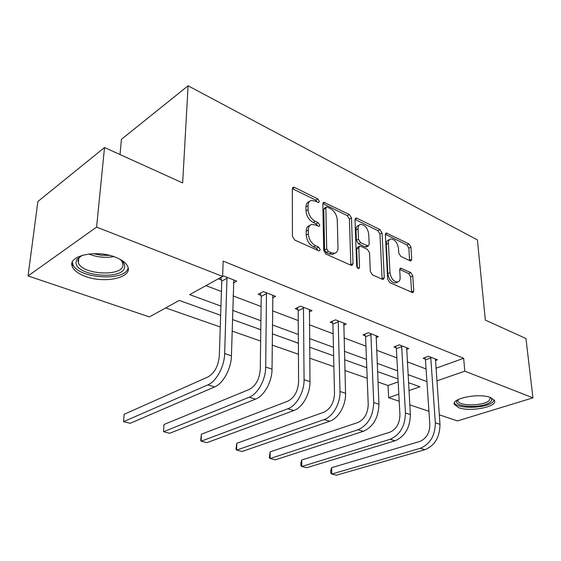 <?xml version="1.0" encoding="UTF-8"?>
<svg xmlns="http://www.w3.org/2000/svg" width="561" height="561" viewBox="0 0 561 561"><rect width="100%" height="100%" fill="white"/><g stroke="black" fill="none" stroke-linecap="round" stroke-linejoin="round"><path stroke-width="0.84" d="M319.356 201.427L317.828 198.924L294.546 187.437L293.291 187.255L292.316 188.896L292.442 236.349L294.756 240.087L318.669 250.795L319.44 250.886L320.177 249.624L318.613 247.071L315.577 245.704C311.264 243.243 308.859 239.33 308.361 233.979L308.319 230.01C308.368 226.974 309.462 225.108 311.593 224.428L315.268 224.912L319.062 226.427L319.763 225.22L318.213 222.696L315.219 221.279C310.955 218.762 308.578 214.884 308.094 209.653L308.045 205.789C308.094 202.9 309.125 201.133 311.145 200.473L314.917 201.006L318.69 202.577L319.356 201.427M317.224 202.142L315.752 200.123L292.33 188.615M318.038 250.508L316.481 248.193L313.452 246.833L315.577 245.704M317.624 226.02L316.116 223.853L313.122 222.444L315.219 221.279M458.674 407.672L454.34 404.446C451.191 398.324 479.318 392.812 490.587 397.546L494.606 400.666C497.334 406.935 469.922 412.125 458.674 407.672M85.714 276.524C78.533 273.929 74.08 270.64 72.355 266.671C66.969 255.935 95.84 249.259 115.286 257.134C122.123 259.792 126.302 262.99 127.817 266.734C132.641 277.604 104.907 283.789 85.714 276.524M410.042 260.795L410.89 260.921L411.711 259.252L410.94 247.177L408.976 243.909L386.213 232.99L385.379 234.617L387.658 279.196L389.727 282.597L412.861 292.702L413.745 290.935L412.777 275.886L410.792 272.583L400.575 268.102L399.705 269.813L400.14 277.323C400.217 279.925 399.418 281.496 397.742 282.022C393.682 281.769 391.087 278.656 389.958 272.667L388.422 243.376C388.359 240.942 389.11 239.484 390.659 238.986C394.706 239.238 397.307 242.324 398.464 248.243L398.738 253.032L400.743 256.349L410.042 260.795M220.648 315.289L179.225 300.43L149.422 316.916L28.05 275.928L37.875 201.511L104.514 147.522L182.655 182.935L188.089 85.791L477.418 239.926L485.342 320.107L525.952 338.507L532.95 397.84L457.432 420.932L439.284 414.796M104.514 147.522L96.59 227.1L222.626 276.419L189.688 294.637L220.957 306.096M435.911 368.282L463.667 358.283L223.131 261.103L222.626 276.419M463.667 358.283L464.781 371.165L532.95 397.84M351.481 217.963L349.377 214.491L323.774 202.255L322.841 203.895L323.718 250.423L325.948 254.049L351.039 265.283L352.035 265.409L353.023 263.614L351.481 217.963L349.398 219.092L347.294 215.627L322.848 203.608L324.917 202.423M356.922 218.222L380.014 229.617L382.048 232.983L384.257 277.667L383.324 279.448L382.427 279.329L372.434 274.862L370.323 271.398L369.531 252.843L367.441 249.4L360.73 246.251L359.741 246.111L358.809 247.836L359.531 267.302L358.844 268.558C357.68 268.502 356.95 267.653 356.663 266.012L355.008 219.702L355.891 218.068L356.922 218.222L355.029 219.239M28.05 275.928L96.59 227.1M188.089 85.791L121.4 139.338L120.026 154.548M353.444 362.932L362.799 366.284M289.946 340.148L298.382 343.311M218.566 314.539L220.641 315.429M165.691 307.919L220.263 326.965M232.1 331.095L260.648 341.06M272.197 345.092L298.438 354.257M309.721 358.191L333.886 366.628M344.903 370.47L367.203 378.254M377.96 382.013L388.037 385.526L398.17 381.88M179.443 300.507L192.093 305.044M255.332 327.729L260.795 329.833M322.596 351.866L332.498 355.415M382.637 373.402L391.487 376.578M428.948 411.311L409.789 404.839M399.215 401.269L388.626 397.693L398.829 394.138M388.037 385.526L388.626 397.693M408.955 390.61L419.937 386.788L408.485 382.679M436.823 380.905L464.781 371.165M232.668 310.38L260.907 320.731M272.344 324.924L298.333 334.44M309.504 338.535L333.444 347.308M344.363 351.305L366.466 359.405M377.139 363.318L397.574 370.807M408.015 374.629L426.935 381.557M398.015 378.92L377.504 371.564M366.789 367.721L344.601 359.755M333.641 355.828L309.595 347.196M298.382 343.178L272.281 333.809M260.795 329.693L232.415 319.511M205.957 285.64L221.441 291.496M233.06 295.892L261.096 306.509M272.45 310.808L298.256 320.569M309.349 324.77L333.136 333.774M343.984 337.883L365.954 346.2M376.564 350.211L396.886 357.904M407.265 361.831L426.08 368.956M425.189 359.047L423.148 358.262L428.457 356.27L437.475 359.804L435.357 360.583M396.101 347.764L393.941 346.929L399.257 344.826L408.801 348.57L406.536 349.447M365.302 335.815L363.009 334.931L368.325 332.701L378.437 336.67L376.017 337.666M332.624 323.143L330.198 322.196L335.492 319.833L346.235 324.048L343.627 325.184M297.905 309.672L295.317 308.669L300.591 306.159L312.014 310.633L309.209 311.944M260.928 295.331L258.179 294.259L263.404 291.58L275.584 296.355L272.541 297.877M221.483 280.023L218.545 278.887L223.713 276.026L236.721 281.124L233.411 282.905M309.518 201.42L309.069 201.68C307.049 202.339 306.018 204.113 305.969 206.995L308.045 205.789M313.122 222.444C308.859 219.94 306.488 216.076 306.004 210.852L305.969 206.995M309.953 225.34L309.49 225.599C307.358 226.279 306.264 228.145 306.208 231.174L308.319 230.01M313.452 246.833C309.139 244.379 306.741 240.48 306.25 235.136L306.208 231.174M350.856 265.206L349.398 219.092M327.315 207.093L326.53 206.974L325.871 208.131L326.705 248.888L328.262 251.419L331.383 252.829L334.763 253.256C336.923 252.569 337.995 250.676 338.002 247.562L337.273 219.912C336.747 214.835 334.447 211.062 330.373 208.587L327.315 207.093M326.193 207.163L324.447 208.152L323.788 209.302L325.871 208.131M334.104 253.593L332.638 254.35L329.258 253.93L326.13 252.527L324.581 250.003L323.788 209.302M355.015 219.421L377.932 230.683L380.014 229.617M382.097 279.189L379.958 234.042L377.932 230.683M359.335 246.321L357.63 247.184L356.691 248.909L357.371 267.835M368.731 233.965C367.567 227.815 364.811 224.631 360.478 224.4C358.872 224.919 358.079 226.385 358.1 228.818L358.486 239.252L360.597 242.717L368.261 246.02L369.173 244.323L368.731 233.965M359.391 224.975L358.395 225.501C356.782 226.02 355.99 227.493 356.011 229.919L358.1 228.818M366.55 246.882L365.183 246.945L358.486 243.797L356.382 240.339L356.011 229.919M389.72 239.456L388.57 240.031C387.02 240.529 386.27 241.987 386.326 244.421L388.422 243.376M396.501 282.583L395.603 282.996C391.543 282.751 388.948 279.637 387.826 273.663L386.326 244.421M411.592 292.386L410.659 276.846L408.674 273.558L399.713 269.392M409.614 260.592L408.85 248.179L406.893 244.926L385.372 234.344M226.658 277.183L226.967 278.242L221.784 281.082L219.295 356.081C218.306 366.088 214.59 373.009 208.159 376.852L124.142 414.298L123.567 421.676L207.85 384.888C216.28 381.522 224.463 366.368 224.659 353.591L226.967 278.242M124.142 414.298L123.567 421.676L130.138 423.331L214.667 386.922C223.117 383.598 231.279 368.535 231.427 355.814L233.825 279.988M221.784 281.082L220.803 277.632M266.166 292.66L266.468 293.691L261.23 296.355L260.276 369.397C259.477 379.117 255.83 385.793 249.336 389.411L163.959 424.537L163.539 431.732L249.196 397.23C257.737 394.095 265.774 379.502 265.697 367.069L266.468 293.691M163.959 424.537L163.539 431.732L169.717 433.281L255.564 399.13C264.119 396.031 272.134 381.522 272.022 369.145L272.87 295.289M261.23 296.355L260.304 293.172M303.178 307.169L303.473 308.171L298.2 310.668L298.592 381.845C297.961 391.298 294.385 397.735 287.849 401.164L201.434 434.179L201.154 441.191L287.849 408.773C296.481 405.841 304.364 391.767 304.062 379.671L303.473 308.171M201.434 434.179L200.691 440.385L201.154 441.191L206.974 442.65L293.817 410.547C302.456 407.658 310.317 393.661 309.981 381.613L309.469 309.637M298.2 310.668L297.323 307.716M119.661 259.07L119.935 259.259C123.329 261.699 124.9 264.224 124.654 266.833C124.17 280.731 74.957 276.201 76.008 262.176L76.99 259.203L82.502 255.213M81.296 255.76L78.912 258.025L77.993 260.781L78.351 262.723C81.99 274.834 122.754 276.931 122.999 265.101L122.691 262.779L120.72 259.841M72.369 262.085L72.811 264.168C77.285 278.789 126.183 281.839 128.111 267.772M490.538 397.525C492.228 398.906 492.179 400.379 490.391 401.942C483.175 408.738 452.026 407.363 457.194 400.435L457.657 399.846M458.183 399.565L458.064 400.989C459.017 406.297 483.456 406.031 489.08 400.652L490.272 397.938M454.431 402.812C456.514 409.123 485.875 408.597 492.775 402.118L494.304 400.021M337.925 320.787L338.22 321.762L332.918 324.111L334.503 393.513C334.019 402.707 330.506 408.934 323.949 412.181L236.777 443.267L236.616 450.104L324.083 419.586C332.764 416.844 340.506 403.254 339.994 391.473L338.22 321.762M236.777 443.267L235.992 449.284L236.616 450.104L242.107 451.486L329.672 421.255C338.367 418.548 346.081 405.028 345.541 393.296L343.837 323.108M332.918 324.111L332.084 321.355M370.611 333.599L370.905 334.545L365.59 336.754L368.219 404.474C367.869 413.422 364.419 419.439 357.855 422.531L270.157 451.85L270.1 458.526L358.1 429.74C368.009 425.14 373.219 416.073 373.724 402.553L370.905 334.545M270.157 451.85L269.336 457.685L270.1 458.526L275.297 459.838L363.36 431.311C373.268 426.746 378.465 417.728 378.941 404.264L376.179 335.787M365.59 336.754L364.797 334.181M401.417 345.674L401.704 346.593L396.389 348.683L399.937 414.775C399.713 423.499 396.318 429.326 389.762 432.265L301.734 459.978L301.776 466.493L390.105 439.298C400.007 434.915 405.119 426.143 405.449 412.966L401.704 346.593M301.734 459.978L300.864 463.035L300.885 465.637L301.776 466.493L306.692 467.727L395.056 440.778C404.958 436.43 410.056 427.699 410.357 414.579L406.669 347.736M396.389 348.683L395.631 346.263M430.497 357.069L430.785 357.967L425.469 359.945L429.838 424.495C429.712 432.994 426.381 438.646 419.845 441.444L331.649 467.671L331.782 474.038L420.273 448.302C430.147 444.13 435.168 435.624 435.343 422.784L430.785 357.967M331.649 467.671L330.724 470.63L330.773 473.168L331.782 474.038L336.439 475.209L424.943 449.698C434.817 445.553 439.824 437.089 439.971 424.305L435.462 359.019M425.469 359.945L424.74 357.659M315.752 200.123L317.828 198.924M316.481 248.193L318.613 247.071M316.116 223.853L318.213 222.696M306.004 210.852L308.094 209.653M306.25 235.136L308.361 233.979M292.484 188.685L294.546 187.437M350.891 264.666L353.023 263.614M347.294 215.627L349.377 214.491M324.581 250.003L326.705 248.888M326.13 252.527L328.262 251.419M329.258 253.93L331.383 252.829M379.958 234.042L382.048 232.983M382.118 278.663L384.257 277.667M356.691 248.909L358.809 247.836M357.715 268.186L359.531 267.302M356.382 240.339L358.486 239.252M358.486 243.797L360.597 242.717M365.183 246.945L367.294 245.886M387.826 273.663L389.958 272.667M399.776 268.992L401.438 268.221M408.674 273.558L410.792 272.583M410.659 276.846L412.777 275.886M411.606 291.874L413.745 290.935M385.414 234.014L387.146 233.138M406.893 244.926L408.976 243.909M408.85 248.179L410.94 247.177M409.614 260.248L411.711 259.252M224.659 353.591L231.427 355.814M207.85 384.888L214.667 386.922M265.697 367.069L272.022 369.145M249.196 397.23L255.564 399.13M304.062 379.671L309.981 381.613M287.849 408.773L293.817 410.547M113.771 256.594C105.272 258.102 96.962 257.24 88.827 254M93.294 253.677L101.338 255.269L109.493 255.367M339.994 391.473L345.541 393.296M324.083 419.586L329.672 421.255M373.724 402.553L378.941 404.264M358.1 429.74L363.36 431.311M405.449 412.966L410.357 414.579M390.105 439.298L395.056 440.778M435.343 422.784L439.971 424.305M420.273 448.302L424.943 449.698M454.34 404.446L454.256 403.422M72.355 266.671L72.671 263.775M292.751 187.584L293.291 187.255M323.297 202.528L323.774 202.255M332.638 254.35L334.763 253.256M366.158 247.085L368.261 246.02M355.478 218.292L355.891 218.068M395.603 282.996L397.742 282.022M385.856 233.173L386.213 232.99M78.912 258.025L76.99 259.203M78.842 258.137L78.351 262.723M457.958 399.684L458.064 400.989M457.909 399.713L457.194 400.435"/></g></svg>
